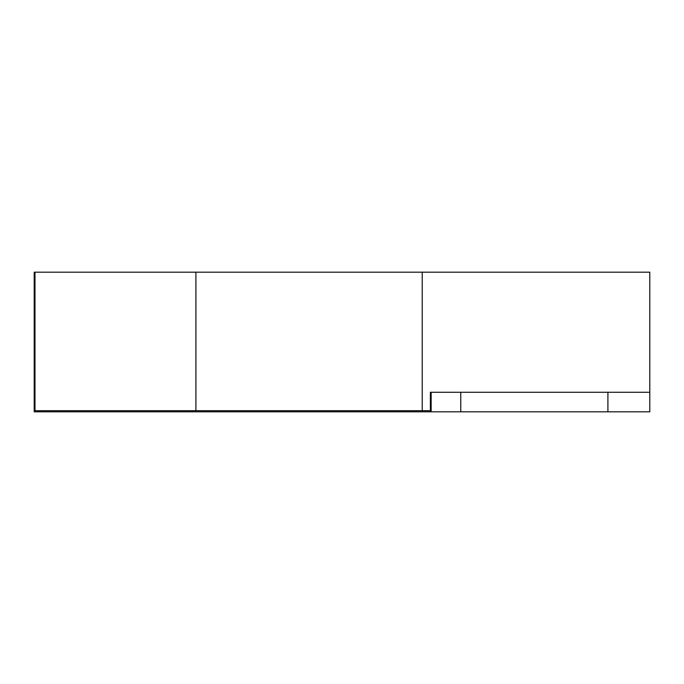 <?xml version="1.0" encoding="UTF-8"?>
<svg xmlns="http://www.w3.org/2000/svg" width="684" height="684" viewBox="0 0 684 684"><rect width="100%" height="100%" fill="white"/><g stroke="black" fill="none" stroke-linecap="round" stroke-linejoin="round"><path stroke-width="1.03" d="M422.233 272.181L422.233 410.708L430.364 410.708L34.987 410.708L34.987 272.181L649.8 272.181L649.8 392.274L431.151 392.274L431.151 411.819L34.2 411.819L34.2 272.181L34.987 272.181M431.151 411.819L649.8 411.819L649.8 392.274M430.364 410.708L430.364 392.274L431.151 392.274M607.905 411.819L607.905 392.274M460.777 411.819L460.777 392.274M195.906 272.181L195.906 410.708"/></g></svg>
